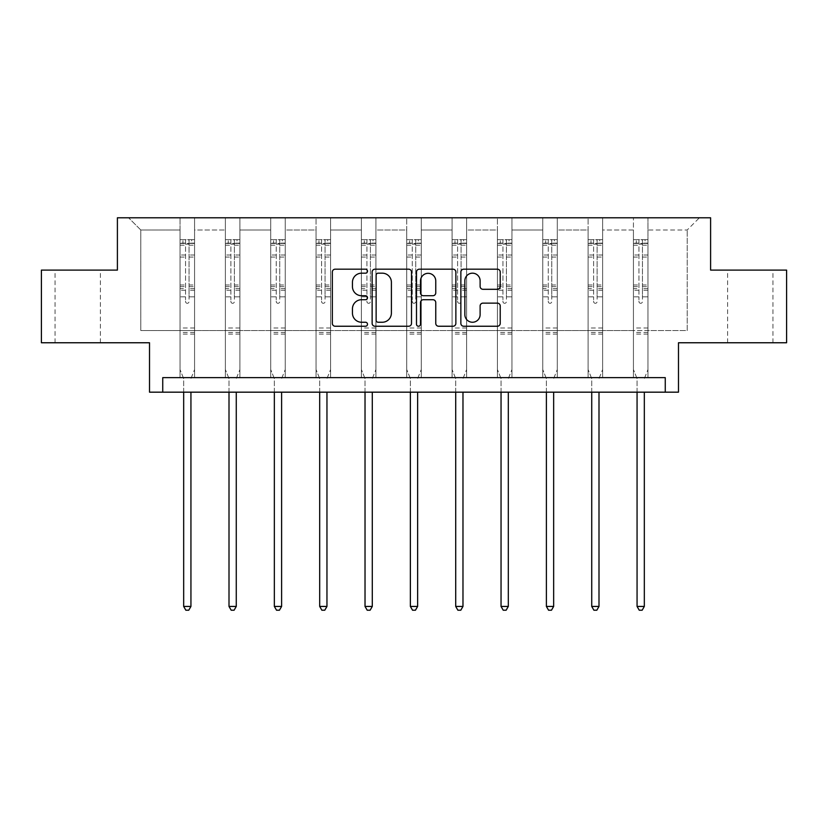 <?xml version="1.0" encoding="UTF-8"?>
<svg xmlns="http://www.w3.org/2000/svg" width="828" height="828" viewBox="0 0 828 828"><rect width="100%" height="100%" fill="white"/><g stroke="black" fill="none" stroke-linecap="round" stroke-linejoin="round"><path stroke-width="0.62" stroke-dasharray="4.14 3.1" d="M367.497 271.18A1.998 1.998 0 0 0 365.5 269.183L335.195 269.183A2.857 2.857 0 0 0 332.339 272.039L332.339 323.386A2.857 2.857 0 0 0 335.195 326.242L365.5 326.242A1.998 1.998 0 0 0 367.497 324.245A1.998 1.998 0 0 0 365.5 322.247L361.577 322.247A9.129 9.129 0 0 1 352.449 313.119L352.449 308.844A9.129 9.129 0 0 1 361.577 299.715L365.5 299.715A1.998 1.998 0 0 0 367.497 297.718A1.998 1.998 0 0 0 365.5 295.72L361.577 295.72A9.129 9.129 0 0 1 352.449 286.591L352.449 282.307A9.129 9.129 0 0 1 361.577 273.178L365.5 273.178A1.998 1.998 0 0 0 367.497 271.18M750.271 270.104L727.605 270.104L750.271 270.104M750.271 342.761L727.605 342.761L750.271 342.761M77.728 270.104L100.395 270.104L77.728 270.104M77.728 342.761L100.395 342.761L77.728 342.761M665.257 392.172L665.257 377.64L665.257 392.172L678.484 392.172L678.484 342.761L786.6 342.761L786.6 270.104L710.6 270.104L710.6 217.785L117.4 217.785L117.4 270.104L41.4 270.104L41.4 342.761L149.516 342.761L149.516 392.172L162.743 392.172L162.743 377.64L665.257 377.64L162.743 377.64L665.257 377.64L665.257 392.172L162.743 392.172L162.743 377.64L162.743 392.172M647.962 330.558L647.962 229.998L687.199 229.998L699.412 217.785L647.962 217.785L699.412 217.785L687.199 229.998L647.962 229.998L647.962 217.785L647.962 377.64L633.43 377.64L647.962 377.64L633.43 377.64L647.962 377.64L647.962 217.785L602.629 217.785L647.962 217.785L647.962 330.558L687.199 330.558L687.199 229.998L687.199 330.558L647.962 330.558L647.962 377.64L647.962 330.558L602.629 330.558L633.43 330.558L633.43 229.998L633.43 330.558L647.962 330.558M588.097 217.785L602.629 217.785L602.629 377.64L588.097 377.64L602.629 377.64L588.097 377.64L602.629 377.64L602.629 217.785L557.285 217.785L588.097 217.785L588.097 377.64L588.097 217.785L588.097 330.558L557.285 330.558L588.097 330.558L588.097 229.998L557.285 229.998L557.285 330.558L557.285 217.785L557.285 377.64L542.754 377.64L557.285 377.64L542.754 377.64L557.285 377.64L557.285 217.785L511.942 217.785L557.285 217.785L557.285 229.998L588.097 229.998L588.097 217.785M497.411 217.785L511.942 217.785L511.942 377.64L497.411 377.64L511.942 377.64L497.411 377.64L511.942 377.64L511.942 217.785L466.609 217.785L497.411 217.785L497.411 377.64L497.411 217.785L497.411 330.558L466.609 330.558L497.411 330.558L497.411 229.998L466.609 229.998L466.609 330.558L466.609 217.785L466.609 377.64L452.078 377.64L466.609 377.64L452.078 377.64L466.609 377.64L466.609 217.785L421.266 217.785L466.609 217.785L466.609 229.998L497.411 229.998L497.411 217.785M406.734 217.785L421.266 217.785L421.266 377.64L406.734 377.64L421.266 377.64L406.734 377.64L421.266 377.64L421.266 217.785L375.922 217.785L406.734 217.785L406.734 377.64L406.734 217.785L406.734 330.558L375.922 330.558L406.734 330.558L406.734 229.998L375.922 229.998L375.922 330.558L375.922 217.785L375.922 377.64L361.391 377.64L375.922 377.64L361.391 377.64L375.922 377.64L375.922 217.785L330.589 217.785L375.922 217.785L375.922 229.998L406.734 229.998L406.734 217.785M316.058 217.785L330.589 217.785L330.589 377.64L316.058 377.64L330.589 377.64L316.058 377.64L330.589 377.64L330.589 217.785L285.246 217.785L316.058 217.785L316.058 377.64L316.058 217.785L316.058 330.558L285.246 330.558L316.058 330.558L316.058 229.998L285.246 229.998L285.246 330.558L285.246 217.785L285.246 377.64L270.715 377.64L285.246 377.64L270.715 377.64L285.246 377.64L285.246 217.785L239.903 217.785L285.246 217.785L285.246 229.998L316.058 229.998L316.058 217.785M225.371 217.785L239.903 217.785L239.903 377.64L225.371 377.64L239.903 377.64L225.371 377.64L239.903 377.64L239.903 217.785L194.57 217.785L225.371 217.785L225.371 377.64L225.371 217.785L225.371 330.558L194.57 330.558L225.371 330.558L225.371 229.998L194.57 229.998L194.57 330.558L194.57 217.785L194.57 377.64L180.038 377.64L194.57 377.64L180.038 377.64L194.57 377.64L194.57 217.785L128.588 217.785L194.57 217.785L194.57 229.998L225.371 229.998L225.371 217.785M633.43 229.998L602.629 229.998L602.629 330.558L602.629 217.785L602.629 229.998L633.43 229.998L633.43 217.785L633.43 377.64L633.43 229.998M542.754 229.998L542.754 330.558L511.942 330.558L542.754 330.558L542.754 229.998L511.942 229.998L511.942 330.558L511.942 217.785L511.942 229.998L542.754 229.998L542.754 217.785L542.754 377.64L542.754 229.998M452.078 229.998L452.078 330.558L421.266 330.558L452.078 330.558L452.078 229.998L421.266 229.998L421.266 330.558L421.266 217.785L421.266 229.998L452.078 229.998L452.078 217.785L452.078 377.64L452.078 229.998M361.391 229.998L361.391 330.558L330.589 330.558L361.391 330.558L361.391 229.998L330.589 229.998L330.589 330.558L330.589 217.785L330.589 229.998L361.391 229.998L361.391 217.785L361.391 377.64L361.391 229.998M270.715 229.998L270.715 330.558L239.903 330.558L270.715 330.558L270.715 229.998L239.903 229.998L239.903 330.558L239.903 217.785L239.903 229.998L270.715 229.998L270.715 217.785L270.715 377.64L270.715 229.998M180.038 229.998L180.038 330.558L140.801 330.558L140.801 229.998L180.038 229.998L140.801 229.998L128.588 217.785L140.801 229.998L140.801 330.558L180.038 330.558L180.038 217.785L180.038 377.64L180.038 229.998M588.097 330.558L602.629 330.558L602.629 377.64L602.629 330.558L588.097 330.558L588.097 377.64L588.097 330.558M542.754 330.558L557.285 330.558L557.285 377.64L557.285 330.558L542.754 330.558L542.754 377.64L542.754 330.558M497.411 330.558L511.942 330.558L511.942 377.64L511.942 330.558L497.411 330.558L497.411 377.64L497.411 330.558M452.078 330.558L466.609 330.558L466.609 377.64L466.609 330.558L452.078 330.558L452.078 377.64L452.078 330.558M406.734 330.558L421.266 330.558L421.266 377.64L421.266 330.558L406.734 330.558L406.734 377.64L406.734 330.558M361.391 330.558L375.922 330.558L375.922 377.64L375.922 330.558L361.391 330.558L361.391 377.64L361.391 330.558M316.058 330.558L330.589 330.558L330.589 377.64L330.589 330.558L316.058 330.558L316.058 377.64L316.058 330.558M270.715 330.558L285.246 330.558L285.246 377.64L285.246 330.558L270.715 330.558L270.715 377.64L270.715 330.558M225.371 330.558L239.903 330.558L239.903 377.64L239.903 330.558L225.371 330.558L225.371 377.64L225.371 330.558M180.038 330.558L194.57 330.558L194.57 377.64L194.57 330.558L180.038 330.558L180.038 377.64L180.038 330.558M633.43 330.558L633.43 377.64L633.43 330.558M411.506 323.386L411.506 272.039A2.857 2.857 0 0 0 408.649 269.183L374.991 269.183A2.857 2.857 0 0 0 372.134 272.039L372.134 323.386A2.857 2.857 0 0 0 374.991 326.242L408.649 326.242A2.857 2.857 0 0 0 411.506 323.386M378.127 273.178A1.998 1.998 0 0 0 376.129 275.175L376.129 320.25A1.998 1.998 0 0 0 378.127 322.247L382.267 322.247A9.129 9.129 0 0 0 391.396 313.119L391.396 282.307A9.129 9.129 0 0 0 382.267 273.178L378.127 273.178M419.351 269.183L453.009 269.183A2.857 2.857 0 0 1 455.866 272.039L455.866 323.386A2.857 2.857 0 0 1 453.009 326.242L438.602 326.242A2.857 2.857 0 0 1 435.756 323.386L435.756 302.562A2.857 2.857 0 0 0 432.899 299.715L423.346 299.715A2.857 2.857 0 0 0 420.489 302.562L420.489 324.245A1.998 1.998 0 0 1 418.492 326.242A1.998 1.998 0 0 1 416.494 324.245L416.494 272.039A2.857 2.857 0 0 1 419.351 269.183M435.756 280.951A7.628 7.628 0 0 0 428.117 273.323A7.628 7.628 0 0 0 420.489 280.951L420.489 292.864A2.857 2.857 0 0 0 423.346 295.72L432.899 295.72A2.857 2.857 0 0 0 435.756 292.864L435.756 280.951M482.962 289.303L497.369 289.303A2.857 2.857 0 0 0 500.226 286.447L500.226 272.039A2.857 2.857 0 0 0 497.369 269.183L463.711 269.183A2.857 2.857 0 0 0 460.854 272.039L460.854 323.386A2.857 2.857 0 0 0 463.711 326.242L497.369 326.242A2.857 2.857 0 0 0 500.226 323.386L500.226 305.987A2.857 2.857 0 0 0 497.369 303.131L482.962 303.131A2.857 2.857 0 0 0 480.116 305.987L480.116 314.619A7.628 7.628 0 0 1 472.488 322.247A7.628 7.628 0 0 1 464.85 314.619L464.85 280.816A7.628 7.628 0 0 1 472.488 273.178A7.628 7.628 0 0 1 480.116 280.816L480.116 286.447A2.857 2.857 0 0 0 482.962 289.303M185.555 301.547A1.739 1.739 0 0 0 187.304 303.296A1.739 1.739 0 0 1 185.555 301.547L185.555 296.838L185.555 301.547M194.497 239.644L191.661 239.644L191.661 243.422L194.57 243.422L194.57 239.644L180.038 239.644L180.038 369.557L180.038 296.838L185.555 296.838L185.555 288.61L180.038 288.61M180.038 239.644L180.038 296.838L185.555 296.838L185.555 244.188L189.043 244.188L189.043 284.977L194.57 284.977L194.57 369.557L194.57 296.838L189.043 296.838L189.043 301.547A1.739 1.739 0 0 1 187.304 303.296A1.739 1.739 0 0 0 189.043 301.547L189.043 284.977M194.57 243.422L194.57 284.977M194.57 239.644L194.57 296.838L189.043 296.838L189.043 240.006L185.555 240.006L185.555 288.61M191.661 239.644L180.111 239.644M191.661 243.422L182.947 243.422L182.947 239.644M180.038 243.422L194.497 243.422M180.111 243.422L182.947 243.422M191.144 378.065L194.57 369.557L191.144 378.065A2.908 2.908 0 0 0 190.937 379.152A2.908 2.908 0 0 1 191.144 378.065M183.671 392.172L183.671 379.152A2.908 2.908 0 0 0 183.454 378.065L180.038 369.557L183.454 378.065A2.908 2.908 0 0 1 183.671 379.152L183.671 606.438L190.937 606.438L190.937 392.172M194.57 334.098L180.038 334.098M183.671 606.438L185.845 610.215L188.753 610.215L190.937 606.438M185.555 244.188L185.555 240.006M189.043 244.188L189.043 240.006M230.898 301.547A1.739 1.739 0 0 0 232.637 303.296A1.739 1.739 0 0 1 230.898 301.547L230.898 296.838L230.898 301.547M239.83 239.644L237.005 239.644L237.005 243.422L239.903 243.422L239.903 239.644L225.371 239.644L225.371 369.557L225.371 296.838L230.898 296.838L230.898 288.61L225.371 288.61M225.371 239.644L225.371 296.838L230.898 296.838L230.898 244.188L234.386 244.188L234.386 284.977L239.903 284.977L239.903 369.557L239.903 296.838L234.386 296.838L234.386 301.547A1.739 1.739 0 0 1 232.637 303.296A1.739 1.739 0 0 0 234.386 301.547L234.386 284.977M239.903 243.422L239.903 284.977M239.903 239.644L239.903 296.838L234.386 296.838L234.386 240.006L230.898 240.006L230.898 288.61M237.005 239.644L225.444 239.644M237.005 243.422L228.28 243.422L228.28 239.644M225.371 243.422L239.83 243.422M225.444 243.422L228.28 243.422M236.487 378.065L239.903 369.557L236.487 378.065A2.908 2.908 0 0 0 236.27 379.152A2.908 2.908 0 0 1 236.487 378.065M229.004 392.172L229.004 379.152A2.908 2.908 0 0 0 228.797 378.065L225.371 369.557L228.797 378.065A2.908 2.908 0 0 1 229.004 379.152L229.004 606.438L236.27 606.438L236.27 392.172M239.903 334.098L225.371 334.098M229.004 606.438L231.188 610.215L234.096 610.215L236.27 606.438M230.898 244.188L230.898 240.006M234.386 244.188L234.386 240.006M276.241 301.547A1.739 1.739 0 0 0 277.98 303.296A1.739 1.739 0 0 1 276.241 301.547L276.241 296.838L276.241 301.547M285.174 239.644L282.338 239.644L282.338 243.422L285.246 243.422L285.246 239.644L270.715 239.644L270.715 369.557L270.715 296.838L276.241 296.838L276.241 288.61L270.715 288.61M270.715 239.644L270.715 296.838L276.241 296.838L276.241 244.188L279.729 244.188L279.729 284.977L285.246 284.977L285.246 369.557L285.246 296.838L279.729 296.838L279.729 301.547A1.739 1.739 0 0 1 277.98 303.296A1.739 1.739 0 0 0 279.729 301.547L279.729 284.977M285.246 243.422L285.246 284.977M285.246 239.644L285.246 296.838L279.729 296.838L279.729 240.006L276.241 240.006L276.241 288.61M282.338 239.644L270.787 239.644M282.338 243.422L273.623 243.422L273.623 239.644M270.715 243.422L285.174 243.422M270.787 243.422L273.623 243.422M281.82 378.065L285.246 369.557L281.82 378.065A2.908 2.908 0 0 0 281.613 379.152A2.908 2.908 0 0 1 281.82 378.065M274.347 392.172L274.347 379.152A2.908 2.908 0 0 0 274.14 378.065L270.715 369.557L274.14 378.065A2.908 2.908 0 0 1 274.347 379.152L274.347 606.438L281.613 606.438L281.613 392.172M285.246 334.098L270.715 334.098M274.347 606.438L276.531 610.215L279.429 610.215L281.613 606.438M276.241 244.188L276.241 240.006M279.729 244.188L279.729 240.006M321.574 301.547A1.739 1.739 0 0 0 323.324 303.296A1.739 1.739 0 0 1 321.574 301.547L321.574 296.838L321.574 301.547M330.517 239.644L327.681 239.644L327.681 243.422L330.589 243.422L330.589 239.644L316.058 239.644L316.058 369.557L316.058 296.838L321.574 296.838L321.574 288.61L316.058 288.61M316.058 239.644L316.058 296.838L321.574 296.838L321.574 244.188L325.062 244.188L325.062 284.977L330.589 284.977L330.589 369.557L330.589 296.838L325.062 296.838L325.062 301.547A1.739 1.739 0 0 1 323.324 303.296A1.739 1.739 0 0 0 325.062 301.547L325.062 284.977M330.589 243.422L330.589 284.977M330.589 239.644L330.589 296.838L325.062 296.838L325.062 240.006L321.574 240.006L321.574 288.61M327.681 239.644L316.13 239.644M327.681 243.422L318.956 243.422L318.956 239.644M316.058 243.422L330.517 243.422M316.13 243.422L318.956 243.422M327.163 378.065L330.589 369.557L327.163 378.065A2.908 2.908 0 0 0 326.956 379.152A2.908 2.908 0 0 1 327.163 378.065M319.691 392.172L319.691 379.152A2.908 2.908 0 0 0 319.473 378.065L316.058 369.557L319.473 378.065A2.908 2.908 0 0 1 319.691 379.152L319.691 606.438L326.956 606.438L326.956 392.172M330.589 334.098L316.058 334.098M319.691 606.438L321.864 610.215L324.773 610.215L326.956 606.438M321.574 244.188L321.574 240.006M325.062 244.188L325.062 240.006M366.918 301.547A1.739 1.739 0 0 0 368.657 303.296A1.739 1.739 0 0 1 366.918 301.547L366.918 296.838L366.918 301.547M375.85 239.644L373.024 239.644L373.024 243.422L375.922 243.422L375.922 239.644L361.391 239.644L361.391 369.557L361.391 296.838L366.918 296.838L366.918 288.61L361.391 288.61M361.391 239.644L361.391 296.838L366.918 296.838L366.918 244.188L370.406 244.188L370.406 284.977L375.922 284.977L375.922 369.557L375.922 296.838L370.406 296.838L370.406 301.547A1.739 1.739 0 0 1 368.657 303.296A1.739 1.739 0 0 0 370.406 301.547L370.406 284.977M375.922 243.422L375.922 284.977M375.922 239.644L375.922 296.838L370.406 296.838L370.406 240.006L366.918 240.006L366.918 288.61M373.024 239.644L361.463 239.644M373.024 243.422L364.299 243.422L364.299 239.644M361.391 243.422L375.85 243.422M361.463 243.422L364.299 243.422M372.507 378.065L375.922 369.557L372.507 378.065A2.908 2.908 0 0 0 372.289 379.152A2.908 2.908 0 0 1 372.507 378.065M365.024 392.172L365.024 379.152A2.908 2.908 0 0 0 364.817 378.065L361.391 369.557L364.817 378.065A2.908 2.908 0 0 1 365.024 379.152L365.024 606.438L372.289 606.438L372.289 392.172M375.922 334.098L361.391 334.098M365.024 606.438L367.208 610.215L370.116 610.215L372.289 606.438M366.918 244.188L366.918 240.006M370.406 244.188L370.406 240.006M412.261 301.547A1.739 1.739 0 0 0 414 303.296A1.739 1.739 0 0 1 412.261 301.547L412.261 296.838L412.261 301.547M421.193 239.644L418.357 239.644L418.357 243.422L421.266 243.422L421.266 239.644L406.734 239.644L406.734 369.557L406.734 296.838L412.261 296.838L412.261 288.61L406.734 288.61M406.734 239.644L406.734 296.838L412.261 296.838L412.261 244.188L415.739 244.188L415.739 284.977L421.266 284.977L421.266 369.557L421.266 296.838L415.739 296.838L415.739 301.547A1.739 1.739 0 0 1 414 303.296A1.739 1.739 0 0 0 415.739 301.547L415.739 284.977M421.266 243.422L421.266 284.977M421.266 239.644L421.266 296.838L415.739 296.838L415.739 240.006L412.261 240.006L412.261 288.61M418.357 239.644L406.807 239.644M418.357 243.422L409.643 243.422L409.643 239.644M406.734 243.422L421.193 243.422M406.807 243.422L409.643 243.422M417.84 378.065L421.266 369.557L417.84 378.065A2.908 2.908 0 0 0 417.633 379.152A2.908 2.908 0 0 1 417.84 378.065M410.367 392.172L410.367 379.152A2.908 2.908 0 0 0 410.16 378.065L406.734 369.557L410.16 378.065A2.908 2.908 0 0 1 410.367 379.152L410.367 606.438L417.633 606.438L417.633 392.172M421.266 334.098L406.734 334.098M410.367 606.438L412.551 610.215L415.449 610.215L417.633 606.438M412.261 244.188L412.261 240.006M415.739 244.188L415.739 240.006M457.594 301.547A1.739 1.739 0 0 0 459.343 303.296A1.739 1.739 0 0 1 457.594 301.547L457.594 296.838L457.594 301.547M466.537 239.644L463.701 239.644L463.701 243.422L466.609 243.422L466.609 239.644L452.078 239.644L452.078 369.557L452.078 296.838L457.594 296.838L457.594 288.61L452.078 288.61M452.078 239.644L452.078 296.838L457.594 296.838L457.594 244.188L461.082 244.188L461.082 284.977L466.609 284.977L466.609 369.557L466.609 296.838L461.082 296.838L461.082 301.547A1.739 1.739 0 0 1 459.343 303.296A1.739 1.739 0 0 0 461.082 301.547L461.082 284.977M466.609 243.422L466.609 284.977M466.609 239.644L466.609 296.838L461.082 296.838L461.082 240.006L457.594 240.006L457.594 288.61M463.701 239.644L452.15 239.644M463.701 243.422L454.976 243.422L454.976 239.644M452.078 243.422L466.537 243.422M452.15 243.422L454.976 243.422M463.183 378.065L466.609 369.557L463.183 378.065A2.908 2.908 0 0 0 462.976 379.152A2.908 2.908 0 0 1 463.183 378.065M455.71 392.172L455.71 379.152A2.908 2.908 0 0 0 455.493 378.065L452.078 369.557L455.493 378.065A2.908 2.908 0 0 1 455.71 379.152L455.71 606.438L462.976 606.438L462.976 392.172M466.609 334.098L452.078 334.098M455.71 606.438L457.884 610.215L460.792 610.215L462.976 606.438M457.594 244.188L457.594 240.006M461.082 244.188L461.082 240.006M502.938 301.547A1.739 1.739 0 0 0 504.676 303.296A1.739 1.739 0 0 1 502.938 301.547L502.938 296.838L502.938 301.547M511.87 239.644L509.044 239.644L509.044 243.422L511.942 243.422L511.942 239.644L497.411 239.644L497.411 369.557L497.411 296.838L502.938 296.838L502.938 288.61L497.411 288.61M497.411 239.644L497.411 296.838L502.938 296.838L502.938 244.188L506.425 244.188L506.425 284.977L511.942 284.977L511.942 369.557L511.942 296.838L506.425 296.838L506.425 301.547A1.739 1.739 0 0 1 504.676 303.296A1.739 1.739 0 0 0 506.425 301.547L506.425 284.977M511.942 243.422L511.942 284.977M511.942 239.644L511.942 296.838L506.425 296.838L506.425 240.006L502.938 240.006L502.938 288.61M509.044 239.644L497.483 239.644M509.044 243.422L500.319 243.422L500.319 239.644M497.411 243.422L511.87 243.422M497.483 243.422L500.319 243.422M508.527 378.065L511.942 369.557L508.527 378.065A2.908 2.908 0 0 0 508.309 379.152A2.908 2.908 0 0 1 508.527 378.065M501.043 392.172L501.043 379.152A2.908 2.908 0 0 0 500.836 378.065L497.411 369.557L500.836 378.065A2.908 2.908 0 0 1 501.043 379.152L501.043 606.438L508.309 606.438L508.309 392.172M511.942 334.098L497.411 334.098M501.043 606.438L503.227 610.215L506.136 610.215L508.309 606.438M502.938 244.188L502.938 240.006M506.425 244.188L506.425 240.006M548.271 301.547A1.739 1.739 0 0 0 550.02 303.296A1.739 1.739 0 0 1 548.271 301.547L548.271 296.838L548.271 301.547M557.213 239.644L554.377 239.644L554.377 243.422L557.285 243.422L557.285 239.644L542.754 239.644L542.754 369.557L542.754 296.838L548.271 296.838L548.271 288.61L542.754 288.61M542.754 239.644L542.754 296.838L548.271 296.838L548.271 244.188L551.759 244.188L551.759 284.977L557.285 284.977L557.285 369.557L557.285 296.838L551.759 296.838L551.759 301.547A1.739 1.739 0 0 1 550.02 303.296A1.739 1.739 0 0 0 551.759 301.547L551.759 284.977M557.285 243.422L557.285 284.977M557.285 239.644L557.285 296.838L551.759 296.838L551.759 240.006L548.271 240.006L548.271 288.61M554.377 239.644L542.826 239.644M554.377 243.422L545.662 243.422L545.662 239.644M542.754 243.422L557.213 243.422M542.826 243.422L545.662 243.422M553.86 378.065L557.285 369.557L553.86 378.065A2.908 2.908 0 0 0 553.653 379.152A2.908 2.908 0 0 1 553.86 378.065M546.387 392.172L546.387 379.152A2.908 2.908 0 0 0 546.18 378.065L542.754 369.557L546.18 378.065A2.908 2.908 0 0 1 546.387 379.152L546.387 606.438L553.653 606.438L553.653 392.172M557.285 334.098L542.754 334.098M546.387 606.438L548.571 610.215L551.469 610.215L553.653 606.438M548.271 244.188L548.271 240.006M551.759 244.188L551.759 240.006M593.614 301.547A1.739 1.739 0 0 0 595.363 303.296A1.739 1.739 0 0 1 593.614 301.547L593.614 296.838L593.614 301.547M602.556 239.644L599.72 239.644L599.72 243.422L602.629 243.422L602.629 239.644L588.097 239.644L588.097 369.557L588.097 296.838L593.614 296.838L593.614 288.61L588.097 288.61M588.097 239.644L588.097 296.838L593.614 296.838L593.614 244.188L597.102 244.188L597.102 284.977L602.629 284.977L602.629 369.557L602.629 296.838L597.102 296.838L597.102 301.547A1.739 1.739 0 0 1 595.363 303.296A1.739 1.739 0 0 0 597.102 301.547L597.102 284.977M602.629 243.422L602.629 284.977M602.629 239.644L602.629 296.838L597.102 296.838L597.102 240.006L593.614 240.006L593.614 288.61M599.72 239.644L588.17 239.644M599.72 243.422L590.995 243.422L590.995 239.644M588.097 243.422L602.556 243.422M588.17 243.422L590.995 243.422M599.203 378.065L602.629 369.557L599.203 378.065A2.908 2.908 0 0 0 598.996 379.152A2.908 2.908 0 0 1 599.203 378.065M591.73 392.172L591.73 379.152A2.908 2.908 0 0 0 591.513 378.065L588.097 369.557L591.513 378.065A2.908 2.908 0 0 1 591.73 379.152L591.73 606.438L598.996 606.438L598.996 392.172M602.629 334.098L588.097 334.098M591.73 606.438L593.904 610.215L596.812 610.215L598.996 606.438M593.614 244.188L593.614 240.006M597.102 244.188L597.102 240.006M638.957 301.547A1.739 1.739 0 0 0 640.696 303.296A1.739 1.739 0 0 1 638.957 301.547L638.957 296.838L638.957 301.547M647.889 239.644L645.053 239.644L645.053 243.422L647.962 243.422L647.962 239.644L633.43 239.644L633.43 369.557L633.43 296.838L638.957 296.838L638.957 288.61L633.43 288.61M633.43 239.644L633.43 296.838L638.957 296.838L638.957 244.188L642.445 244.188L642.445 284.977L647.962 284.977L647.962 369.557L647.962 296.838L642.445 296.838L642.445 301.547A1.739 1.739 0 0 1 640.696 303.296A1.739 1.739 0 0 0 642.445 301.547L642.445 284.977M647.962 243.422L647.962 284.977M647.962 239.644L647.962 296.838L642.445 296.838L642.445 240.006L638.957 240.006L638.957 288.61M645.053 239.644L633.503 239.644M645.053 243.422L636.339 243.422L636.339 239.644M633.43 243.422L647.889 243.422M633.503 243.422L636.339 243.422M644.546 378.065L647.962 369.557L644.546 378.065A2.908 2.908 0 0 0 644.329 379.152A2.908 2.908 0 0 1 644.546 378.065M637.063 392.172L637.063 379.152A2.908 2.908 0 0 0 636.856 378.065L633.43 369.557L636.856 378.065A2.908 2.908 0 0 1 637.063 379.152L637.063 606.438L644.329 606.438L644.329 392.172M647.962 334.098L633.43 334.098M637.063 606.438L639.247 610.215L642.155 610.215L644.329 606.438M638.957 244.188L638.957 240.006M642.445 244.188L642.445 240.006M185.555 254.993L180.038 254.993M180.038 257.073L185.555 257.073M180.038 284.977L185.555 284.977M194.57 328.002L180.038 328.002M185.555 290.255L180.038 290.255M194.57 290.255L189.043 290.255M180.038 286.623L185.555 286.623M189.043 286.623L194.57 286.623M194.57 288.61L189.043 288.61M194.57 254.993L189.043 254.993M189.043 257.073L194.57 257.073M185.555 243.121L180.038 243.121M180.038 245.191L185.555 245.191M194.57 243.121L189.043 243.121M189.043 245.191L194.57 245.191M194.57 332.463L180.038 332.463M230.898 254.993L225.371 254.993M225.371 257.073L230.898 257.073M225.371 284.977L230.898 284.977M239.903 328.002L225.371 328.002M230.898 290.255L225.371 290.255M239.903 290.255L234.386 290.255M225.371 286.623L230.898 286.623M234.386 286.623L239.903 286.623M239.903 288.61L234.386 288.61M239.903 254.993L234.386 254.993M234.386 257.073L239.903 257.073M230.898 243.121L225.371 243.121M225.371 245.191L230.898 245.191M239.903 243.121L234.386 243.121M234.386 245.191L239.903 245.191M239.903 332.463L225.371 332.463M276.241 254.993L270.715 254.993M270.715 257.073L276.241 257.073M270.715 284.977L276.241 284.977M285.246 328.002L270.715 328.002M276.241 290.255L270.715 290.255M285.246 290.255L279.729 290.255M270.715 286.623L276.241 286.623M279.729 286.623L285.246 286.623M285.246 288.61L279.729 288.61M285.246 254.993L279.729 254.993M279.729 257.073L285.246 257.073M276.241 243.121L270.715 243.121M270.715 245.191L276.241 245.191M285.246 243.121L279.729 243.121M279.729 245.191L285.246 245.191M285.246 332.463L270.715 332.463M321.574 254.993L316.058 254.993M316.058 257.073L321.574 257.073M316.058 284.977L321.574 284.977M330.589 328.002L316.058 328.002M321.574 290.255L316.058 290.255M330.589 290.255L325.062 290.255M316.058 286.623L321.574 286.623M325.062 286.623L330.589 286.623M330.589 288.61L325.062 288.61M330.589 254.993L325.062 254.993M325.062 257.073L330.589 257.073M321.574 243.121L316.058 243.121M316.058 245.191L321.574 245.191M330.589 243.121L325.062 243.121M325.062 245.191L330.589 245.191M330.589 332.463L316.058 332.463M366.918 254.993L361.391 254.993M361.391 257.073L366.918 257.073M361.391 284.977L366.918 284.977M375.922 328.002L361.391 328.002M366.918 290.255L361.391 290.255M375.922 290.255L370.406 290.255M361.391 286.623L366.918 286.623M370.406 286.623L375.922 286.623M375.922 288.61L370.406 288.61M375.922 254.993L370.406 254.993M370.406 257.073L375.922 257.073M366.918 243.121L361.391 243.121M361.391 245.191L366.918 245.191M375.922 243.121L370.406 243.121M370.406 245.191L375.922 245.191M375.922 332.463L361.391 332.463M412.261 254.993L406.734 254.993M406.734 257.073L412.261 257.073M406.734 284.977L412.261 284.977M421.266 328.002L406.734 328.002M412.261 290.255L406.734 290.255M421.266 290.255L415.739 290.255M406.734 286.623L412.261 286.623M415.739 286.623L421.266 286.623M421.266 288.61L415.739 288.61M421.266 254.993L415.739 254.993M415.739 257.073L421.266 257.073M412.261 243.121L406.734 243.121M406.734 245.191L412.261 245.191M421.266 243.121L415.739 243.121M415.739 245.191L421.266 245.191M421.266 332.463L406.734 332.463M457.594 254.993L452.078 254.993M452.078 257.073L457.594 257.073M452.078 284.977L457.594 284.977M466.609 328.002L452.078 328.002M457.594 290.255L452.078 290.255M466.609 290.255L461.082 290.255M452.078 286.623L457.594 286.623M461.082 286.623L466.609 286.623M466.609 288.61L461.082 288.61M466.609 254.993L461.082 254.993M461.082 257.073L466.609 257.073M457.594 243.121L452.078 243.121M452.078 245.191L457.594 245.191M466.609 243.121L461.082 243.121M461.082 245.191L466.609 245.191M466.609 332.463L452.078 332.463M502.938 254.993L497.411 254.993M497.411 257.073L502.938 257.073M497.411 284.977L502.938 284.977M511.942 328.002L497.411 328.002M502.938 290.255L497.411 290.255M511.942 290.255L506.425 290.255M497.411 286.623L502.938 286.623M506.425 286.623L511.942 286.623M511.942 288.61L506.425 288.61M511.942 254.993L506.425 254.993M506.425 257.073L511.942 257.073M502.938 243.121L497.411 243.121M497.411 245.191L502.938 245.191M511.942 243.121L506.425 243.121M506.425 245.191L511.942 245.191M511.942 332.463L497.411 332.463M548.271 254.993L542.754 254.993M542.754 257.073L548.271 257.073M542.754 284.977L548.271 284.977M557.285 328.002L542.754 328.002M548.271 290.255L542.754 290.255M557.285 290.255L551.759 290.255M542.754 286.623L548.271 286.623M551.759 286.623L557.285 286.623M557.285 288.61L551.759 288.61M557.285 254.993L551.759 254.993M551.759 257.073L557.285 257.073M548.271 243.121L542.754 243.121M542.754 245.191L548.271 245.191M557.285 243.121L551.759 243.121M551.759 245.191L557.285 245.191M557.285 332.463L542.754 332.463M593.614 254.993L588.097 254.993M588.097 257.073L593.614 257.073M588.097 284.977L593.614 284.977M602.629 328.002L588.097 328.002M593.614 290.255L588.097 290.255M602.629 290.255L597.102 290.255M588.097 286.623L593.614 286.623M597.102 286.623L602.629 286.623M602.629 288.61L597.102 288.61M602.629 254.993L597.102 254.993M597.102 257.073L602.629 257.073M593.614 243.121L588.097 243.121M588.097 245.191L593.614 245.191M602.629 243.121L597.102 243.121M597.102 245.191L602.629 245.191M602.629 332.463L588.097 332.463M638.957 254.993L633.43 254.993M633.43 257.073L638.957 257.073M633.43 284.977L638.957 284.977M647.962 328.002L633.43 328.002M638.957 290.255L633.43 290.255M647.962 290.255L642.445 290.255M633.43 286.623L638.957 286.623M642.445 286.623L647.962 286.623M647.962 288.61L642.445 288.61M647.962 254.993L642.445 254.993M642.445 257.073L647.962 257.073M638.957 243.121L633.43 243.121M633.43 245.191L638.957 245.191M647.962 243.121L642.445 243.121M642.445 245.191L647.962 245.191M647.962 332.463L633.43 332.463M727.605 342.761L727.605 270.104M55.062 342.761L55.062 270.104M100.395 342.761L100.395 270.104M772.938 342.761L772.938 270.104"/><path stroke-width="1.24" d="M367.497 271.18A1.998 1.998 0 0 0 365.5 269.183L335.195 269.183A2.857 2.857 0 0 0 332.339 272.039L332.339 323.386A2.857 2.857 0 0 0 335.195 326.242L365.5 326.242A1.998 1.998 0 0 0 367.497 324.245A1.998 1.998 0 0 0 365.5 322.247L361.577 322.247A9.129 9.129 0 0 1 352.449 313.119L352.449 308.844A9.129 9.129 0 0 1 361.577 299.715L365.5 299.715A1.998 1.998 0 0 0 367.497 297.718A1.998 1.998 0 0 0 365.5 295.72L361.577 295.72A9.129 9.129 0 0 1 352.449 286.591L352.449 282.307A9.129 9.129 0 0 1 361.577 273.178L365.5 273.178A1.998 1.998 0 0 0 367.497 271.18M41.4 270.104L41.4 342.761L149.516 342.761L149.516 392.172L678.484 392.172L678.484 342.761L786.6 342.761L786.6 270.104L710.6 270.104L710.6 217.785L117.4 217.785L117.4 270.104L41.4 270.104M497.369 289.303A2.857 2.857 0 0 0 500.226 286.447L500.226 272.039A2.857 2.857 0 0 0 497.369 269.183L463.711 269.183A2.857 2.857 0 0 0 460.854 272.039L460.854 323.386A2.857 2.857 0 0 0 463.711 326.242L497.369 326.242A2.857 2.857 0 0 0 500.226 323.386L500.226 305.987A2.857 2.857 0 0 0 497.369 303.131L482.962 303.131A2.857 2.857 0 0 0 480.116 305.987L480.116 314.619A7.628 7.628 0 0 1 472.488 322.247A7.628 7.628 0 0 1 464.85 314.619L464.85 280.816A7.628 7.628 0 0 1 472.488 273.178A7.628 7.628 0 0 1 480.116 280.816L480.116 286.447A2.857 2.857 0 0 0 482.962 289.303L497.369 289.303M665.257 392.172L665.257 377.64L162.743 377.64L162.743 392.172M411.506 272.039A2.857 2.857 0 0 0 408.649 269.183L374.991 269.183A2.857 2.857 0 0 0 372.134 272.039L372.134 323.386A2.857 2.857 0 0 0 374.991 326.242L408.649 326.242A2.857 2.857 0 0 0 411.506 323.386L411.506 272.039M419.351 269.183L453.009 269.183A2.857 2.857 0 0 1 455.866 272.039L455.866 323.386A2.857 2.857 0 0 1 453.009 326.242L438.602 326.242A2.857 2.857 0 0 1 435.756 323.386L435.756 302.562A2.857 2.857 0 0 0 432.899 299.715L423.346 299.715A2.857 2.857 0 0 0 420.489 302.562L420.489 324.245A1.998 1.998 0 0 1 418.492 326.242A1.998 1.998 0 0 1 416.494 324.245L416.494 272.039A2.857 2.857 0 0 1 419.351 269.183M378.127 273.178A1.998 1.998 0 0 0 376.129 275.175L376.129 320.25A1.998 1.998 0 0 0 378.127 322.247L382.267 322.247A9.129 9.129 0 0 0 391.396 313.119L391.396 282.307A9.129 9.129 0 0 0 382.267 273.178L378.127 273.178M435.756 280.951A7.628 7.628 0 0 0 428.117 273.323A7.628 7.628 0 0 0 420.489 280.951L420.489 292.864A2.857 2.857 0 0 0 423.346 295.72L432.899 295.72A2.857 2.857 0 0 0 435.756 292.864L435.756 280.951M183.671 392.172L183.671 606.438L190.937 606.438L190.937 392.172M190.937 606.438L188.753 610.215L185.845 610.215L183.671 606.438M229.004 392.172L229.004 606.438L236.27 606.438L236.27 392.172M236.27 606.438L234.096 610.215L231.188 610.215L229.004 606.438M274.347 392.172L274.347 606.438L281.613 606.438L281.613 392.172M281.613 606.438L279.429 610.215L276.531 610.215L274.347 606.438M319.691 392.172L319.691 606.438L326.956 606.438L326.956 392.172M326.956 606.438L324.773 610.215L321.864 610.215L319.691 606.438M365.024 392.172L365.024 606.438L372.289 606.438L372.289 392.172M372.289 606.438L370.116 610.215L367.208 610.215L365.024 606.438M410.367 392.172L410.367 606.438L417.633 606.438L417.633 392.172M417.633 606.438L415.449 610.215L412.551 610.215L410.367 606.438M455.71 392.172L455.71 606.438L462.976 606.438L462.976 392.172M462.976 606.438L460.792 610.215L457.884 610.215L455.71 606.438M501.043 392.172L501.043 606.438L508.309 606.438L508.309 392.172M508.309 606.438L506.136 610.215L503.227 610.215L501.043 606.438M546.387 392.172L546.387 606.438L553.653 606.438L553.653 392.172M553.653 606.438L551.469 610.215L548.571 610.215L546.387 606.438M591.73 392.172L591.73 606.438L598.996 606.438L598.996 392.172M598.996 606.438L596.812 610.215L593.904 610.215L591.73 606.438M637.063 392.172L637.063 606.438L644.329 606.438L644.329 392.172M644.329 606.438L642.155 610.215L639.247 610.215L637.063 606.438"/></g></svg>
